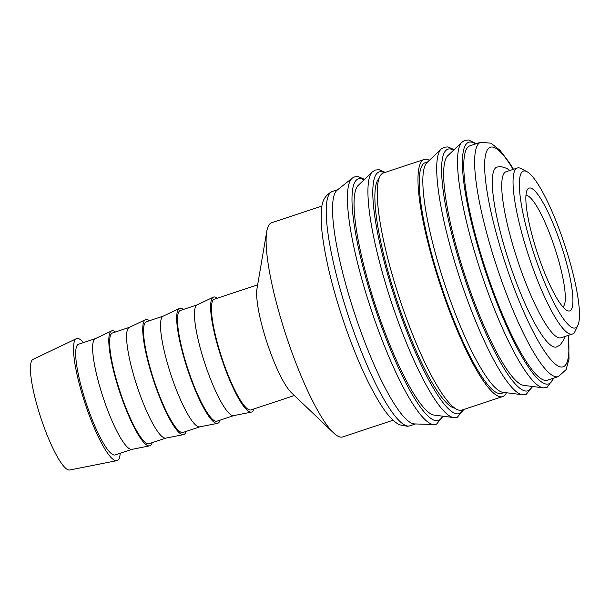 <?xml version="1.0" encoding="UTF-8"?>
<svg xmlns="http://www.w3.org/2000/svg" width="610" height="610" viewBox="0 0 610 610"><rect width="100%" height="100%" fill="white"/><g stroke="black" fill="none" stroke-linecap="round" stroke-linejoin="round"><path stroke-width="0.91" d="M443.051 416.226L436.539 424.141L434.198 424.537A130.105 25.178 -108.3 0 1 433.908 424.537L414.587 423.927A123.426 23.889 -108.3 0 1 354.768 314.051A123.426 23.889 -108.3 0 1 337.086 190.206L352.214 178.173A130.105 25.178 -108.3 0 1 352.443 178.006L354.555 176.923L358.337 176.618L364.505 179.37M433.908 424.537A130.105 25.178 -108.3 0 1 372.542 313.761A130.105 25.178 -108.3 0 1 352.214 178.173M434.289 415.128A121.481 23.515 -108.3 0 1 375.943 307.028A121.481 23.515 -108.3 0 1 358.131 185.493L372.291 171.906A129.953 25.155 -108.3 0 0 393.031 306.96A129.953 25.155 -108.3 0 0 453.756 417.568L434.289 415.128M455.045 408.22A121.481 23.515 -108.3 0 1 396.759 300.128A121.481 23.515 -108.3 0 1 378.909 178.623M506.475 392.749A124.882 24.171 -108.3 0 1 503.631 396.149A124.882 24.171 -108.3 0 1 502.731 396.561A124.882 24.171 -108.3 0 1 441.282 288.05A124.882 24.171 -108.3 0 1 423.21 159.896A124.882 24.171 -108.3 0 1 424.11 159.484A124.882 24.171 -108.3 0 1 429.387 160.308M502.731 396.561L462.006 410.065A124.882 24.171 -108.3 0 1 400.557 301.553A124.882 24.171 -108.3 0 1 382.478 173.4A124.882 24.171 -108.3 0 1 383.385 172.988L424.11 159.484M503.067 392.321A121.481 23.515 -108.3 0 1 444.72 284.222A121.481 23.515 -108.3 0 1 426.916 162.679L441.068 149.099A129.953 25.155 -108.3 0 0 461.808 284.153A129.953 25.155 -108.3 0 0 522.534 394.754L503.067 392.321M504.249 392.466L501.656 393.328A121.481 23.515 -108.3 0 1 441.892 287.775A121.481 23.515 -108.3 0 1 424.301 163.114A121.481 23.515 -108.3 0 1 425.185 162.718L427.778 161.856M523.883 385.421A121.481 23.515 -108.3 0 1 465.537 277.321A121.481 23.515 -108.3 0 1 447.732 155.779L461.884 142.191A129.953 25.155 -108.3 0 0 482.624 277.245A129.953 25.155 -108.3 0 0 543.35 387.853L523.883 385.421M547.521 380.167A123.426 23.889 -108.3 0 1 486.795 272.929A123.426 23.889 -108.3 0 1 468.93 146.27A123.426 23.889 -108.3 0 1 469.822 145.866L480.68 142.26A123.426 23.889 -108.3 0 0 479.788 142.671A123.426 23.889 -108.3 0 0 498.462 271.717A123.426 23.889 -108.3 0 0 558.379 376.568L547.521 380.167M577.883 325.389L575.032 331.352A87.466 16.927 -108.3 0 1 573.034 333.746A87.466 16.927 -108.3 0 1 572.401 334.036A87.466 16.927 -108.3 0 1 529.366 258.038A87.466 16.927 -108.3 0 1 516.708 168.276A87.466 16.927 -108.3 0 1 517.341 167.994A87.466 16.927 -108.3 0 1 521.054 168.573L526.903 171.654A82.609 15.99 -108.3 0 1 564.57 244.48A82.609 15.99 -108.3 0 1 577.883 325.389A82.609 15.99 -108.3 0 1 575.992 327.646A82.609 15.99 -108.3 0 1 535.298 257.74A82.609 15.99 -108.3 0 1 522.793 171.372A82.609 15.99 -108.3 0 1 526.903 171.654M517.341 167.994L506.025 171.745A87.466 16.927 71.7 0 0 505.393 172.028A87.466 16.927 71.7 0 0 518.058 261.789A87.466 16.927 71.7 0 0 561.093 337.787L572.401 334.036M120.216 453.268A64.279 12.444 -108.3 0 1 117.585 460.367A64.279 12.444 -108.3 0 1 116.83 460.657A64.279 12.444 -108.3 0 1 85.247 403.995A64.279 12.444 -108.3 0 1 76.189 338.771A64.279 12.444 -108.3 0 1 76.38 338.672A64.279 12.444 -108.3 0 1 83.501 342.576M116.83 460.657L69.731 469.997A58.308 11.285 -108.3 0 1 41.084 418.59A58.308 11.285 -108.3 0 1 32.864 359.42A58.308 11.285 -108.3 0 1 33.032 359.336L76.38 338.672M152.18 442.669A60.55 11.72 -108.3 0 1 150.327 445.59A60.55 11.72 -108.3 0 1 149.61 445.857L131.951 449.364A58.308 11.285 -108.3 0 1 103.296 397.956A58.308 11.285 -108.3 0 1 95.084 338.786A58.308 11.285 -108.3 0 1 95.251 338.695L111.508 330.948A60.55 11.72 -108.3 0 1 115.473 331.977M132.08 449.334L115.244 454.915A58.308 11.285 -108.3 0 1 86.551 404.255A58.308 11.285 -108.3 0 1 78.11 344.414A58.308 11.285 -108.3 0 1 78.537 344.223L95.373 338.642M149.61 445.857A60.55 11.72 -108.3 0 1 119.865 392.482A60.55 11.72 -108.3 0 1 111.333 331.047A60.55 11.72 -108.3 0 1 111.508 330.948M186.119 431.415A60.55 11.72 -108.3 0 1 184.266 434.335A60.55 11.72 -108.3 0 1 183.549 434.602L165.889 438.11A58.308 11.285 -108.3 0 1 137.235 386.702A58.308 11.285 -108.3 0 1 129.023 327.532A58.308 11.285 -108.3 0 1 129.19 327.44L145.447 319.693A60.55 11.72 -108.3 0 1 149.404 320.723M166.019 438.079L149.183 443.661A58.308 11.285 -108.3 0 1 120.49 393A58.308 11.285 -108.3 0 1 112.049 333.159A58.308 11.285 -108.3 0 1 112.476 332.969L129.312 327.387M183.549 434.602A60.55 11.72 -108.3 0 1 153.804 381.227A60.55 11.72 -108.3 0 1 145.272 319.792A60.55 11.72 -108.3 0 1 145.447 319.693M220.058 420.16A60.55 11.72 -108.3 0 1 218.205 423.081A60.55 11.72 -108.3 0 1 217.488 423.348L199.821 426.855A58.308 11.285 -108.3 0 1 171.174 375.447A58.308 11.285 -108.3 0 1 162.962 316.277A58.308 11.285 -108.3 0 1 163.129 316.186L179.378 308.439A60.55 11.72 -108.3 0 1 183.343 309.468M199.958 426.825L183.122 432.406A58.308 11.285 -108.3 0 1 154.429 381.746A58.308 11.285 -108.3 0 1 145.988 321.905A58.308 11.285 -108.3 0 1 146.415 321.714L163.251 316.132M217.488 423.348A60.55 11.72 -108.3 0 1 187.743 369.973A60.55 11.72 -108.3 0 1 179.21 308.538A60.55 11.72 -108.3 0 1 179.378 308.439M253.989 408.906A60.55 11.72 -108.3 0 1 252.136 411.826A60.55 11.72 -108.3 0 1 251.427 412.093L233.76 415.601A58.308 11.285 -108.3 0 1 205.112 364.193A58.308 11.285 -108.3 0 1 196.893 305.023A58.308 11.285 -108.3 0 1 197.068 304.931L213.317 297.184A60.55 11.72 -108.3 0 1 217.282 298.214M233.897 415.57L217.061 421.152A58.308 11.285 -108.3 0 1 188.368 370.491A58.308 11.285 -108.3 0 1 179.927 310.65A58.308 11.285 -108.3 0 1 180.346 310.459L197.19 304.878M251.427 412.093A60.55 11.72 -108.3 0 1 221.674 358.718A60.55 11.72 -108.3 0 1 213.142 297.284A60.55 11.72 -108.3 0 1 213.317 297.184M393.099 420.214L342.721 436.92A112.835 21.838 -108.3 0 1 333.502 432.825L291.481 392.779A58.308 11.285 -108.3 0 1 267.18 343.102A58.308 11.285 -108.3 0 1 256.985 288.743L266.745 231.525A112.835 21.838 -108.3 0 1 270.87 223.1A112.835 21.838 -108.3 0 1 271.686 222.726L322.072 206.02M294.363 395.516L251 409.897A58.308 11.285 -108.3 0 1 222.307 359.237A58.308 11.285 -108.3 0 1 213.866 299.396A58.308 11.285 -108.3 0 1 214.285 299.205L257.649 284.824M333.502 432.825A112.835 21.838 -108.3 0 1 286.479 336.697A112.835 21.838 -108.3 0 1 266.745 231.525M570.22 310.688A64.675 12.52 -108.3 0 1 567.01 310.475A64.675 12.52 -108.3 0 1 537.517 253.447A64.675 12.52 -108.3 0 1 527.093 190.106A64.675 12.52 -108.3 0 1 528.573 188.33A64.675 12.52 -108.3 0 1 560.438 243.062A64.675 12.52 -108.3 0 1 570.22 310.688M564.89 336.522L563.678 340.121L559.988 345.092L556.595 346.953A94.756 18.338 -108.3 0 1 509.975 264.626A94.756 18.338 -108.3 0 1 496.258 167.384A94.756 18.338 -108.3 0 1 496.944 167.071L500.833 166.545L506.788 168.368L509.83 170.48M525.934 195.413A58.796 11.377 -108.3 0 1 554.719 247.744A58.796 11.377 -108.3 0 1 562.908 306.906M442.357 416.142A127.315 24.644 -108.3 0 1 439.253 420.054A127.315 24.644 -108.3 0 1 376.53 312.32A127.315 24.644 -108.3 0 1 364.002 179.858M462.929 409.752A127.315 24.644 -108.3 0 1 460.07 413.153A127.315 24.644 -108.3 0 1 397.339 305.412A127.315 24.644 -108.3 0 1 384.315 172.683M531.95 386.427A127.315 24.644 -108.3 0 1 528.847 390.347A127.315 24.644 -108.3 0 1 466.124 282.605A127.315 24.644 -108.3 0 1 453.596 150.151M553.255 378.269A127.315 24.644 -108.3 0 1 549.663 383.438A127.315 24.644 -108.3 0 1 486.94 275.705A127.315 24.644 -108.3 0 1 475.556 143.96M415.486 423.95L409.958 425.788A123.426 23.889 -108.3 0 1 350.041 320.936A123.426 23.889 -108.3 0 1 331.367 191.891A123.426 23.889 -108.3 0 1 332.259 191.479L337.787 189.649M568.2 335.424A115.648 22.387 -108.3 0 1 564.014 366.404A115.648 22.387 -108.3 0 1 507.032 268.537A115.648 22.387 -108.3 0 1 484.752 161.192A115.648 22.387 -108.3 0 1 513.14 169.382M372.291 171.906L375.371 170.022L379.153 169.717L385.207 172.386M441.068 149.099L444.149 147.208L447.938 146.911L454.107 149.663M461.884 142.191L464.965 140.308L468.747 140.003L476.212 143.746M543.35 387.853L546.949 387.525L553.91 378.048M522.534 394.754L526.133 394.426L532.652 386.511M453.756 417.568L457.347 417.24L463.829 409.462M409.958 425.788L407.579 426.314L399.55 424.804C393.862 421.998 387.754 415.509 381.227 405.322C368.44 385.146 356.034 357.597 344.01 322.667C337.589 303.772 332.366 285.526 328.325 267.92C321.805 238.571 320.334 221.674 321.615 209.108C321.95 200.698 325.504 194.826 332.259 191.479M568.52 335.325L569.023 358.939L566.103 369.629L558.379 376.568M513.452 169.283L509.35 162.634L499.979 150.281L490.974 143.19L480.68 142.26"/></g></svg>
